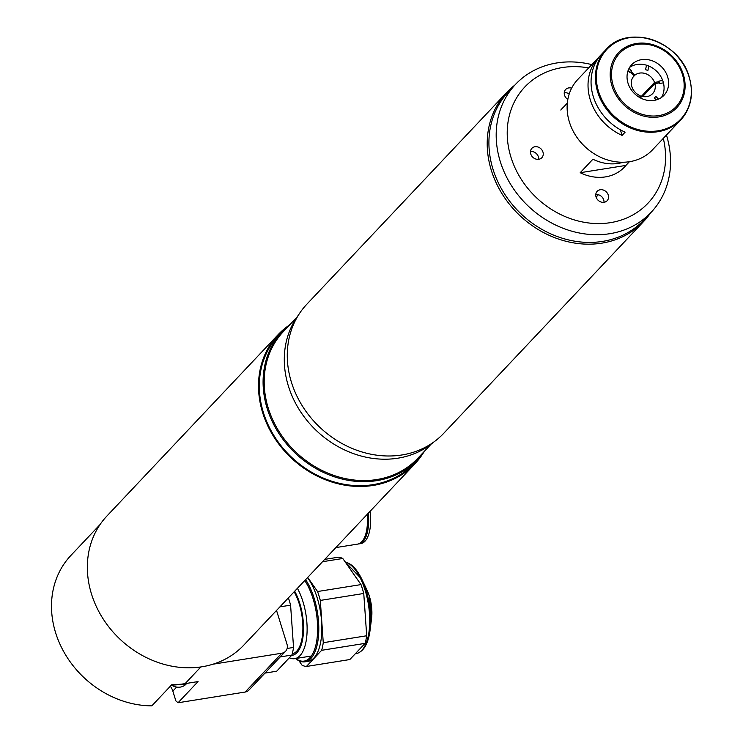 <?xml version="1.0" encoding="UTF-8"?>
<svg xmlns="http://www.w3.org/2000/svg" width="743" height="743" viewBox="0 0 743 743"><rect width="100%" height="100%" fill="white"/><g stroke="black" fill="none" stroke-linecap="round" stroke-linejoin="round"><path stroke-width="1.11" d="M213.037 664.196L281.783 653.218A8.554 7.328 43.3 0 0 285.581 651.258A8.554 7.328 43.3 0 0 286.984 644.172L276.535 610.44M100.091 524.502L70.882 555.448A93.219 79.854 43.3 0 0 63.071 650.459A93.219 79.854 43.3 0 0 151.823 705.85L171.819 684.665A93.219 79.854 43.3 0 0 185.1 683.644L198.056 681.572L178.06 702.757L245.134 692.049A8.554 7.328 43.3 0 0 248.924 690.089L285.581 651.258M170.333 686.244A14.535 12.455 -136.7 0 1 172.85 691.12L175.877 700.909L178.06 702.757M305.587 579.661A46.614 20.08 80.9 0 1 314.15 598.301A46.614 20.08 80.9 0 1 304.992 661.818L308.039 661.335A46.614 20.08 -99.1 0 0 317.196 597.818A46.614 20.08 -99.1 0 0 307.518 577.617M295.64 658.521A45.76 19.708 -99.1 0 0 315.311 647.246A45.76 19.708 -99.1 0 0 313.082 598.747A45.76 19.708 -99.1 0 0 304.741 580.552M365.101 643.364L349.832 659.543L306.385 666.48L321.663 650.301L365.101 643.364A51.741 22.29 -99.1 0 0 366.708 635.767L323.261 642.704L320.307 600.418L363.754 593.481A51.741 22.29 -99.1 0 0 362.454 588.948A51.741 22.29 -99.1 0 0 361.005 584.592L317.558 591.53L307.704 577.413M320.307 600.418A51.741 22.29 -99.1 0 0 319.016 595.886A51.741 22.29 -99.1 0 0 317.558 591.53M322.518 561.717L342.783 558.485A51.741 22.29 -99.1 0 0 338.427 557.194L324.728 559.386M298.965 660.778L302.039 665.189A51.741 22.29 -99.1 0 0 306.385 666.48M321.663 650.301A51.741 22.29 -99.1 0 0 323.261 642.704M363.754 593.481L366.708 635.767M342.783 558.485L361.005 584.592M304.992 661.818A46.614 20.08 80.9 0 1 295.538 658.539M294.135 591.79A36.76 15.835 80.9 0 1 296.633 651.286A36.76 15.835 80.9 0 1 292.25 653.868M291.609 655.391A38.181 16.448 -99.1 0 0 297.033 652.586A38.181 16.448 -99.1 0 0 294.683 591.214M297.395 588.335A41.877 18.046 80.9 0 1 299.986 655.67A41.877 18.046 80.9 0 1 294.711 658.669A41.877 18.046 80.9 0 1 289.371 657.769M288.395 597.874A51.741 22.29 80.9 0 1 290.587 605.164L293.541 647.45A51.741 22.29 80.9 0 1 291.934 655.047L276.665 671.226L264.972 673.093M280.241 656.914L291.934 655.047M293.541 647.45L287.114 648.472M279.907 606.864L290.587 605.164M335.864 547.591L357.587 544.117A33.351 14.368 -99.1 0 0 367.191 514.397M365.231 535.657A31.689 13.653 -99.1 0 0 367.636 513.924M358.182 543.997A33.351 14.368 -99.1 0 0 358.785 543.932L360.782 543.607A33.351 14.368 -99.1 0 0 370.125 511.286M358.785 543.932A33.351 14.368 -99.1 0 0 368.296 513.218M298.593 314.874A93.219 79.854 43.3 0 0 302.011 413.851A93.219 79.854 43.3 0 0 397.904 458.19A93.219 79.854 43.3 0 0 433.513 442.224M296.894 317.252L283.399 331.545A92.364 79.12 43.3 0 0 279.247 431.841A92.364 79.12 43.3 0 0 376.757 479.551A92.364 79.12 43.3 0 0 417.742 458.347L431.228 444.054M290.504 324.022A93.219 79.854 43.3 0 0 282.47 331.285A93.219 79.854 43.3 0 0 278.291 432.51A93.219 79.854 43.3 0 0 376.692 480.656A93.219 79.854 43.3 0 0 418.058 459.258A93.219 79.854 43.3 0 0 424.838 450.825M282.47 331.285L278.69 335.297A93.219 79.854 43.3 0 0 274.501 436.522A93.219 79.854 43.3 0 0 372.912 484.668A93.219 79.854 43.3 0 0 414.269 463.27L418.058 459.258M514.834 85.111A94.073 80.588 43.3 0 0 506.772 92.401L306.84 304.221A94.073 80.588 43.3 0 0 302.615 406.375A94.073 80.588 43.3 0 0 401.926 454.967A94.073 80.588 43.3 0 0 443.673 433.373L643.596 221.553A94.073 80.588 43.3 0 0 650.422 213.083M506.772 92.401A94.073 80.588 43.3 0 0 502.547 194.555A94.073 80.588 43.3 0 0 601.858 243.147A94.073 80.588 43.3 0 0 643.596 221.553M588.67 67.929A84.665 72.526 43.3 0 0 562.386 67.548A84.665 72.526 43.3 0 0 510.943 157.154A84.665 72.526 43.3 0 0 610.402 222.659A84.665 72.526 43.3 0 0 663.304 138.374M666.443 135.059A93.219 79.854 -136.7 0 1 651.156 212.303A93.219 79.854 -136.7 0 1 609.799 233.701A93.219 79.854 -136.7 0 1 511.388 185.546A93.219 79.854 -136.7 0 1 515.568 84.321A93.219 79.854 -136.7 0 1 556.934 62.932A93.219 79.854 -136.7 0 1 591.809 64.613M515.568 84.321L508.305 92.03A93.219 79.854 43.3 0 0 504.116 193.254A93.219 79.854 43.3 0 0 602.527 241.401A93.219 79.854 43.3 0 0 643.884 220.002L651.156 212.303M604.096 202.291A6.845 5.86 43.3 0 0 607.133 200.721A6.845 5.86 43.3 0 0 607.44 193.291A6.845 5.86 43.3 0 0 600.214 189.753A6.845 5.86 43.3 0 0 597.177 191.322A6.845 5.86 43.3 0 0 596.87 198.752A6.845 5.86 43.3 0 0 604.096 202.291M603.985 202.31A6.845 5.86 43.3 0 0 595.775 194.555M571.646 88.157A6.845 5.86 43.3 0 0 568.692 87.915A6.845 5.86 43.3 0 0 565.655 89.494A6.845 5.86 43.3 0 0 567.838 99.404M569.203 93.999A6.845 5.86 43.3 0 0 564.253 92.717M538.796 159.281A6.845 5.86 43.3 0 0 541.833 157.711A6.845 5.86 43.3 0 0 542.139 150.281A6.845 5.86 43.3 0 0 534.914 146.743A6.845 5.86 43.3 0 0 531.877 148.321A6.845 5.86 43.3 0 0 531.57 155.742A6.845 5.86 43.3 0 0 538.796 159.281M538.684 159.299A6.845 5.86 43.3 0 0 530.474 151.544M641.525 96.191L654.518 82.427A12.826 10.987 -136.7 0 0 639.649 73.083A12.826 10.987 -136.7 0 0 634.828 75.21L631.281 71.504A17.962 15.38 -136.7 0 1 631.708 71.152L629.061 68.384M642.714 96.488L654.88 83.597A12.826 10.987 -136.7 0 1 652.614 93.637A12.826 10.987 -136.7 0 1 646.921 96.581A12.826 10.987 -136.7 0 1 641.302 96.126L640.837 98.141M628.104 70.566L630.092 72.647A17.962 15.38 -136.7 0 1 630.473 72.247L634.02 75.953A12.826 10.987 -136.7 0 0 633.955 76.027A12.826 10.987 -136.7 0 0 640.132 95.689L639.704 97.537M646.549 65.217L645.518 69.656A17.108 14.656 -136.7 0 1 647.868 70.52L648.89 66.071M658.484 99.125L655.874 96.404A17.108 14.656 -136.7 0 1 654.258 97.9L656.208 99.933M654.369 98.002L655.874 96.404M639.881 97.63L641.302 96.126M654.88 83.597L659.459 82.863A17.962 15.38 -136.7 0 1 659.608 83.457L663.425 82.854M662.7 80.504L658.883 81.108A17.962 15.38 -136.7 0 1 659.097 81.693L654.518 82.427M657.722 83.142L659.097 81.693M630.528 72.303L631.281 71.504M633.185 76.956L634.828 75.21M625.114 132.189A51.313 43.958 -136.7 0 1 593.313 96.627A51.313 43.958 -136.7 0 1 601.143 54.741L598.115 57.945A51.313 43.958 43.3 0 0 590.286 99.841A51.313 43.958 43.3 0 0 622.086 135.402L625.114 132.189M691.231 88.045A51.313 43.958 -136.7 0 1 680.727 119.92L652.428 149.9A51.313 43.958 -136.7 0 1 606.242 159.522A51.313 43.958 -136.7 0 1 569.379 121.982A51.313 43.958 -136.7 0 1 577.794 79.455L606.093 49.475A51.313 43.958 -136.7 0 1 637.308 37.15M629.627 67.399A22.234 19.049 -136.7 0 1 663.1 81.674A22.234 19.049 -136.7 0 1 661.474 97.454M628.011 83.179A22.234 19.049 -136.7 0 1 631.652 64.752A22.234 19.049 -136.7 0 1 651.667 60.592A22.234 19.049 -136.7 0 1 667.641 76.854A22.234 19.049 -136.7 0 1 664.001 95.28A22.234 19.049 -136.7 0 1 643.977 99.451A22.234 19.049 -136.7 0 1 628.011 83.179M620.349 129.774L622.086 135.402M629.405 161.723L625.922 165.41A42.76 36.63 -136.7 0 1 624.454 167.073A42.76 36.63 -136.7 0 1 605.48 176.89A42.76 36.63 -136.7 0 1 580.199 172.71L592.914 159.225A42.76 36.63 43.3 0 0 618.204 163.414A42.76 36.63 43.3 0 0 623.219 162.243M563.844 106.806A42.76 36.63 43.3 0 0 562.265 108.367A42.76 36.63 43.3 0 0 560.798 110.038L567.327 103.128M625.922 165.41L580.199 172.71M288.228 325.852A94.073 80.588 43.3 0 0 278.068 334.703L106.908 516.032A94.073 80.588 43.3 0 0 91.491 593.991A94.073 80.588 43.3 0 0 159.058 662.821A94.073 80.588 43.3 0 0 243.741 645.184L414.891 463.855A94.073 80.588 43.3 0 0 423.148 453.202M278.068 334.703A94.073 80.588 43.3 0 0 262.641 412.662A94.073 80.588 43.3 0 0 330.217 481.492A94.073 80.588 43.3 0 0 414.891 463.855M200.851 666.954L185.1 683.644M176.546 687.191L172.85 691.12M245.134 692.049L281.783 653.218M367.07 590.248L369.41 596.313L371.565 618.445A25.383 10.931 -99.1 0 0 369.382 596.248A25.383 10.931 -99.1 0 0 367.07 590.248L361.943 579.466A45.76 19.708 80.9 0 1 366.113 590.276A45.76 19.708 80.9 0 1 370.06 630.287A45.76 19.708 80.9 0 1 361.655 650.506M347.668 562.869A45.76 19.708 80.9 0 1 361.943 579.466L345.049 561.736M355.256 653.794L355.934 653.682A46.614 20.08 -99.1 0 0 365.092 590.165A46.614 20.08 -99.1 0 0 345.142 561.866M171.429 685.074A12.826 10.987 43.3 0 0 186.066 684.145L171.299 685.213M680.727 119.92A51.313 43.958 -136.7 0 1 634.541 129.542A51.313 43.958 -136.7 0 1 597.678 92.002A51.313 43.958 -136.7 0 1 606.093 49.475C627.946 23.6 679.799 40.911 689.244 77.133C693.962 93.897 691.12 108.153 680.727 119.92M689.123 77.012A50.812 43.531 -136.7 0 1 658.242 130.787A50.812 43.531 -136.7 0 1 598.552 91.473A50.812 43.531 -136.7 0 1 629.432 37.698A50.812 43.531 -136.7 0 1 689.123 77.012M683.346 74.504A40.057 34.308 -136.7 0 1 659.004 116.892A40.057 34.308 -136.7 0 1 611.953 85.909A40.057 34.308 -136.7 0 1 636.287 43.521A40.057 34.308 -136.7 0 1 683.346 74.504M682.445 74.495A38.85 33.277 -136.7 0 1 658.837 115.602A38.85 33.277 -136.7 0 1 613.207 85.547A38.85 33.277 -136.7 0 1 636.816 44.441A38.85 33.277 -136.7 0 1 682.445 74.495M355.934 653.682C363.42 651.992 368.129 644.19 370.06 630.287L371.565 618.445M294.711 658.669L311.317 656.023M186.79 683.374L186.066 684.145M596.1 197.118L598.356 194.722"/></g></svg>
